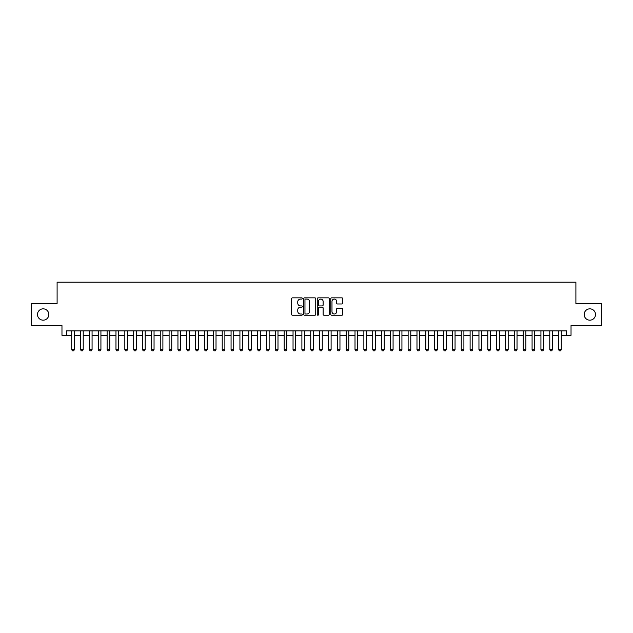 <?xml version="1.0" encoding="UTF-8"?>
<svg xmlns="http://www.w3.org/2000/svg" width="633" height="633" viewBox="0 0 633 633"><rect width="100%" height="100%" fill="white"/><g stroke="black" fill="none" stroke-linecap="round" stroke-linejoin="round"><path stroke-width="0.95" d="M302.337 298.459A0.609 0.609 0 0 0 301.727 297.85L292.493 297.85A0.87 0.87 0 0 0 291.623 298.721L291.623 314.364A0.87 0.87 0 0 0 292.493 315.234L301.727 315.234A0.609 0.609 0 0 0 302.337 314.625A0.609 0.609 0 0 0 301.727 314.015L300.533 314.015A2.777 2.777 0 0 1 297.755 311.23L297.755 309.933A2.777 2.777 0 0 1 300.533 307.147L301.727 307.147A0.609 0.609 0 0 0 302.337 306.538A0.609 0.609 0 0 0 301.727 305.929L300.533 305.929A2.777 2.777 0 0 1 297.755 303.152L297.755 301.846A2.777 2.777 0 0 1 300.533 299.069L301.727 299.069A0.609 0.609 0 0 0 302.337 298.459M584.172 314.506A5.665 5.665 0 0 0 589.837 320.171A5.665 5.665 0 0 0 595.511 314.506A5.665 5.665 0 0 0 589.837 308.841A5.665 5.665 0 0 0 584.172 314.506M37.489 314.506A5.665 5.665 0 0 0 43.163 320.171A5.665 5.665 0 0 0 48.828 314.506A5.665 5.665 0 0 0 43.163 308.841A5.665 5.665 0 0 0 37.489 314.506M341.899 303.975A0.87 0.87 0 0 0 342.762 303.104L342.762 298.721A0.87 0.87 0 0 0 341.899 297.85L331.645 297.85A0.87 0.87 0 0 0 330.774 298.721L330.774 314.364A0.87 0.87 0 0 0 331.645 315.234L341.899 315.234A0.87 0.87 0 0 0 342.762 314.364L342.762 309.062A0.87 0.87 0 0 0 341.899 308.192L337.508 308.192A0.87 0.87 0 0 0 336.637 309.062L336.637 311.689A2.326 2.326 0 0 1 334.311 314.015A2.326 2.326 0 0 1 331.993 311.689L331.993 301.395A2.326 2.326 0 0 1 334.311 299.069A2.326 2.326 0 0 1 336.637 301.395L336.637 303.104A0.87 0.87 0 0 0 337.508 303.975L341.899 303.975M66.402 335.316L66.402 330.885L566.598 330.885L566.598 335.316L571.029 335.316L571.029 325.576L601.35 325.576L601.35 303.444L575.895 303.444L575.895 282.191L57.105 282.191L57.105 303.444L31.65 303.444L31.65 325.576L61.971 325.576L61.971 335.316L71.711 335.316M315.74 298.721A0.87 0.87 0 0 0 314.87 297.85L304.615 297.85A0.87 0.87 0 0 0 303.745 298.721L303.745 314.364A0.87 0.87 0 0 0 304.615 315.234L314.87 315.234A0.87 0.87 0 0 0 315.74 314.364L315.74 298.721M318.13 297.85L328.385 297.85A0.87 0.87 0 0 1 329.255 298.721L329.255 314.364A0.87 0.87 0 0 1 328.385 315.234L323.993 315.234A0.87 0.87 0 0 1 323.123 314.364L323.123 308.018A0.87 0.87 0 0 0 322.26 307.147L319.349 307.147A0.87 0.87 0 0 0 318.478 308.018L318.478 314.625A0.609 0.609 0 0 1 317.869 315.234A0.609 0.609 0 0 1 317.26 314.625L317.26 298.721A0.87 0.87 0 0 1 318.13 297.85M74.37 335.316L80.565 335.316M83.216 335.316L89.419 335.316M92.07 335.316L98.273 335.316M100.924 335.316L107.119 335.316M109.778 335.316L115.974 335.316M118.632 335.316L124.828 335.316M127.486 335.316L133.682 335.316M136.34 335.316L142.536 335.316M145.194 335.316L151.39 335.316M154.048 335.316L160.244 335.316M162.895 335.316L169.098 335.316M171.749 335.316L177.952 335.316M180.603 335.316L186.798 335.316M189.457 335.316L195.652 335.316M198.311 335.316L204.506 335.316M207.165 335.316L213.361 335.316M216.019 335.316L222.215 335.316M224.873 335.316L231.069 335.316M233.719 335.316L239.923 335.316M242.574 335.316L248.777 335.316M251.428 335.316L257.623 335.316M260.282 335.316L266.477 335.316M269.136 335.316L275.331 335.316M277.99 335.316L284.185 335.316M286.844 335.316L293.039 335.316M295.698 335.316L301.894 335.316M304.552 335.316L310.748 335.316M313.398 335.316L319.602 335.316M322.252 335.316L328.448 335.316M331.106 335.316L337.302 335.316M339.961 335.316L346.156 335.316M348.815 335.316L355.01 335.316M357.669 335.316L363.864 335.316M366.523 335.316L372.718 335.316M375.377 335.316L381.572 335.316M384.223 335.316L390.426 335.316M393.077 335.316L399.281 335.316M401.931 335.316L408.127 335.316M410.785 335.316L416.981 335.316M419.639 335.316L425.835 335.316M428.494 335.316L434.689 335.316M437.348 335.316L443.543 335.316M446.202 335.316L452.397 335.316M455.048 335.316L461.251 335.316M463.902 335.316L470.105 335.316M472.756 335.316L478.952 335.316M481.61 335.316L487.806 335.316M490.464 335.316L496.66 335.316M499.318 335.316L505.514 335.316M508.172 335.316L514.368 335.316M517.026 335.316L523.222 335.316M525.881 335.316L532.076 335.316M534.727 335.316L540.93 335.316M543.581 335.316L549.784 335.316M552.435 335.316L558.63 335.316M561.289 335.316L566.598 335.316M305.573 299.069A0.609 0.609 0 0 0 304.964 299.678L304.964 313.406A0.609 0.609 0 0 0 305.573 314.015L306.831 314.015A2.777 2.777 0 0 0 309.616 311.23L309.616 301.846A2.777 2.777 0 0 0 306.831 299.069L305.573 299.069M323.123 301.435A2.326 2.326 0 0 0 320.804 299.108A2.326 2.326 0 0 0 318.478 301.435L318.478 305.066A0.87 0.87 0 0 0 319.349 305.929L322.26 305.929A0.87 0.87 0 0 0 323.123 305.066L323.123 301.435M74.37 330.885L74.37 349.653L73.705 350.809L72.376 350.809L71.711 349.653L71.711 330.885M71.711 349.653L74.37 349.653M83.216 330.885L83.216 349.653L82.559 350.809L81.23 350.809L80.565 349.653L80.565 330.885M80.565 349.653L83.216 349.653M92.07 330.885L92.07 349.653L91.405 350.809L90.084 350.809L89.419 349.653L89.419 330.885M89.419 349.653L92.07 349.653M100.924 330.885L100.924 349.653L100.259 350.809L98.93 350.809L98.273 349.653L98.273 330.885M98.273 349.653L100.924 349.653M109.778 330.885L109.778 349.653L109.113 350.809L107.784 350.809L107.119 349.653L107.119 330.885M107.119 349.653L109.778 349.653M118.632 330.885L118.632 349.653L117.967 350.809L116.638 350.809L115.974 349.653L115.974 330.885M115.974 349.653L118.632 349.653M127.486 330.885L127.486 349.653L126.822 350.809L125.492 350.809L124.828 349.653L124.828 330.885M124.828 349.653L127.486 349.653M136.34 330.885L136.34 349.653L135.676 350.809L134.346 350.809L133.682 349.653L133.682 330.885M133.682 349.653L136.34 349.653M145.194 330.885L145.194 349.653L144.53 350.809L143.2 350.809L142.536 349.653L142.536 330.885M142.536 349.653L145.194 349.653M154.048 330.885L154.048 349.653L153.384 350.809L152.055 350.809L151.39 349.653L151.39 330.885M151.39 349.653L154.048 349.653M162.895 330.885L162.895 349.653L162.23 350.809L160.909 350.809L160.244 349.653L160.244 330.885M160.244 349.653L162.895 349.653M171.749 330.885L171.749 349.653L171.084 350.809L169.763 350.809L169.098 349.653L169.098 330.885M169.098 349.653L171.749 349.653M180.603 330.885L180.603 349.653L179.938 350.809L178.609 350.809L177.952 349.653L177.952 330.885M177.952 349.653L180.603 349.653M189.457 330.885L189.457 349.653L188.792 350.809L187.463 350.809L186.798 349.653L186.798 330.885M186.798 349.653L189.457 349.653M198.311 330.885L198.311 349.653L197.646 350.809L196.317 350.809L195.652 349.653L195.652 330.885M195.652 349.653L198.311 349.653M207.165 330.885L207.165 349.653L206.5 350.809L205.171 350.809L204.506 349.653L204.506 330.885M204.506 349.653L207.165 349.653M216.019 330.885L216.019 349.653L215.355 350.809L214.025 350.809L213.361 349.653L213.361 330.885M213.361 349.653L216.019 349.653M224.873 330.885L224.873 349.653L224.209 350.809L222.879 350.809L222.215 349.653L222.215 330.885M222.215 349.653L224.873 349.653M233.719 330.885L233.719 349.653L233.063 350.809L231.733 350.809L231.069 349.653L231.069 330.885M231.069 349.653L233.719 349.653M242.574 330.885L242.574 349.653L241.909 350.809L240.587 350.809L239.923 349.653L239.923 330.885M239.923 349.653L242.574 349.653M251.428 330.885L251.428 349.653L250.763 350.809L249.434 350.809L248.777 349.653L248.777 330.885M248.777 349.653L251.428 349.653M260.282 330.885L260.282 349.653L259.617 350.809L258.288 350.809L257.623 349.653L257.623 330.885M257.623 349.653L260.282 349.653M269.136 330.885L269.136 349.653L268.471 350.809L267.142 350.809L266.477 349.653L266.477 330.885M266.477 349.653L269.136 349.653M277.99 330.885L277.99 349.653L277.325 350.809L275.996 350.809L275.331 349.653L275.331 330.885M275.331 349.653L277.99 349.653M286.844 330.885L286.844 349.653L286.179 350.809L284.85 350.809L284.185 349.653L284.185 330.885M284.185 349.653L286.844 349.653M295.698 330.885L295.698 349.653L295.033 350.809L293.704 350.809L293.039 349.653L293.039 330.885M293.039 349.653L295.698 349.653M304.552 330.885L304.552 349.653L303.887 350.809L302.558 350.809L301.894 349.653L301.894 330.885M301.894 349.653L304.552 349.653M313.398 330.885L313.398 349.653L312.734 350.809L311.412 350.809L310.748 349.653L310.748 330.885M310.748 349.653L313.398 349.653M322.252 330.885L322.252 349.653L321.588 350.809L320.266 350.809L319.602 349.653L319.602 330.885M319.602 349.653L322.252 349.653M331.106 330.885L331.106 349.653L330.442 350.809L329.113 350.809L328.448 349.653L328.448 330.885M328.448 349.653L331.106 349.653M339.961 330.885L339.961 349.653L339.296 350.809L337.967 350.809L337.302 349.653L337.302 330.885M337.302 349.653L339.961 349.653M348.815 330.885L348.815 349.653L348.15 350.809L346.821 350.809L346.156 349.653L346.156 330.885M346.156 349.653L348.815 349.653M357.669 330.885L357.669 349.653L357.004 350.809L355.675 350.809L355.01 349.653L355.01 330.885M355.01 349.653L357.669 349.653M366.523 330.885L366.523 349.653L365.858 350.809L364.529 350.809L363.864 349.653L363.864 330.885M363.864 349.653L366.523 349.653M375.377 330.885L375.377 349.653L374.712 350.809L373.383 350.809L372.718 349.653L372.718 330.885M372.718 349.653L375.377 349.653M384.223 330.885L384.223 349.653L383.566 350.809L382.237 350.809L381.572 349.653L381.572 330.885M381.572 349.653L384.223 349.653M393.077 330.885L393.077 349.653L392.413 350.809L391.091 350.809L390.426 349.653L390.426 330.885M390.426 349.653L393.077 349.653M401.931 330.885L401.931 349.653L401.267 350.809L399.937 350.809L399.281 349.653L399.281 330.885M399.281 349.653L401.931 349.653M410.785 330.885L410.785 349.653L410.121 350.809L408.791 350.809L408.127 349.653L408.127 330.885M408.127 349.653L410.785 349.653M419.639 330.885L419.639 349.653L418.975 350.809L417.645 350.809L416.981 349.653L416.981 330.885M416.981 349.653L419.639 349.653M428.494 330.885L428.494 349.653L427.829 350.809L426.5 350.809L425.835 349.653L425.835 330.885M425.835 349.653L428.494 349.653M437.348 330.885L437.348 349.653L436.683 350.809L435.354 350.809L434.689 349.653L434.689 330.885M434.689 349.653L437.348 349.653M446.202 330.885L446.202 349.653L445.537 350.809L444.208 350.809L443.543 349.653L443.543 330.885M443.543 349.653L446.202 349.653M455.048 330.885L455.048 349.653L454.391 350.809L453.062 350.809L452.397 349.653L452.397 330.885M452.397 349.653L455.048 349.653M463.902 330.885L463.902 349.653L463.237 350.809L461.916 350.809L461.251 349.653L461.251 330.885M461.251 349.653L463.902 349.653M472.756 330.885L472.756 349.653L472.091 350.809L470.77 350.809L470.105 349.653L470.105 330.885M470.105 349.653L472.756 349.653M481.61 330.885L481.61 349.653L480.945 350.809L479.616 350.809L478.952 349.653L478.952 330.885M478.952 349.653L481.61 349.653M490.464 330.885L490.464 349.653L489.8 350.809L488.47 350.809L487.806 349.653L487.806 330.885M487.806 349.653L490.464 349.653M499.318 330.885L499.318 349.653L498.654 350.809L497.324 350.809L496.66 349.653L496.66 330.885M496.66 349.653L499.318 349.653M508.172 330.885L508.172 349.653L507.508 350.809L506.178 350.809L505.514 349.653L505.514 330.885M505.514 349.653L508.172 349.653M517.026 330.885L517.026 349.653L516.362 350.809L515.033 350.809L514.368 349.653L514.368 330.885M514.368 349.653L517.026 349.653M525.881 330.885L525.881 349.653L525.216 350.809L523.887 350.809L523.222 349.653L523.222 330.885M523.222 349.653L525.881 349.653M534.727 330.885L534.727 349.653L534.07 350.809L532.741 350.809L532.076 349.653L532.076 330.885M532.076 349.653L534.727 349.653M543.581 330.885L543.581 349.653L542.916 350.809L541.595 350.809L540.93 349.653L540.93 330.885M540.93 349.653L543.581 349.653M552.435 330.885L552.435 349.653L551.77 350.809L550.441 350.809L549.784 349.653L549.784 330.885M549.784 349.653L552.435 349.653M561.289 330.885L561.289 349.653L560.624 350.809L559.295 350.809L558.63 349.653L558.63 330.885M558.63 349.653L561.289 349.653"/></g></svg>
